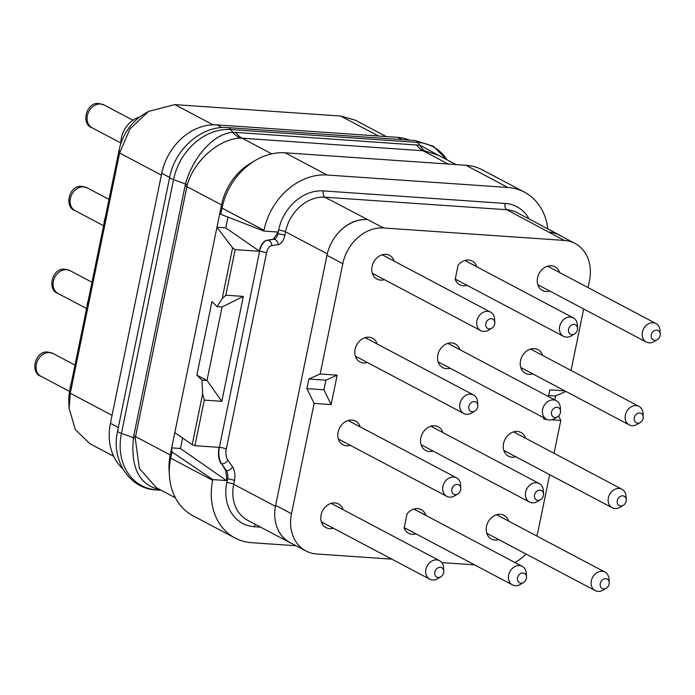 <?xml version="1.0" encoding="UTF-8"?>
<svg xmlns="http://www.w3.org/2000/svg" width="695" height="695" viewBox="0 0 695 695"><rect width="100%" height="100%" fill="white"/><g stroke="black" fill="none" stroke-linecap="round" stroke-linejoin="round"><path stroke-width="1.04" d="M409.485 140.138A53.611 43.481 117.9 0 0 397.714 137.349L216.962 124.891A53.611 43.481 117.9 0 0 161.744 173.29L110.418 423.316A53.611 43.481 117.9 0 0 122.789 468.725M175.401 497.794L156.34 487.716L139.347 468.404L135.238 438.224L187.233 184.983C194.678 159.12 220.567 138.418 240.357 138.175L242.121 138.201A38.294 21.076 93.9 0 1 235.805 132.398L419.858 145.229L443.705 158.095M240.357 138.175A38.173 23.387 85.8 0 1 232.721 132.328L235.805 132.398M255.065 160.571A61.273 49.693 -62.1 0 1 285.132 152.804L465.885 165.254L507.871 187.468L327.119 175.01A61.273 49.693 -62.1 0 0 264.004 230.323L222.018 208.109A61.273 49.693 -62.1 0 1 255.065 160.571L250.452 163.325A53.611 43.481 117.9 0 0 221.54 204.921L222.018 208.109L220.749 214.303L263.857 231.061L277.461 232L277.114 233.711L273.222 239.236L267.08 240.209C263.388 241.069 260.79 244.753 259.296 251.269L235.171 249.609L225.814 295.201L222.165 298.702L217.04 306.617L211.958 301.595L196.859 375.126L207.058 380.504L201.95 380.156L196.859 375.126M235.171 249.609L232.599 247.863L216.962 227.256L221.54 204.921L186.825 186.564A7.662 1.52 11.6 0 0 185.087 185.817L185.522 184.001C192.098 158.99 212.679 133.622 232.721 132.328L230.731 129.539A55.548 45.053 117.9 0 0 173.515 179.692L121.434 433.393A55.548 45.053 117.9 0 0 156.757 489.914L161.066 490.21M227.943 217.101L225.736 227.864L216.962 227.256L171.674 447.875L171.969 451.95L170.701 458.144L212.679 480.349A61.273 49.693 -62.1 0 0 235.066 538.026L193.088 515.82A61.273 49.693 -62.1 0 1 169.398 475.51A61.273 49.693 -62.1 0 1 170.701 458.144L170.223 454.947L171.674 447.875L180.448 448.475L226.44 480.549L212.835 479.611L212.679 480.349M159.798 489.541A38.034 24.655 -79.7 0 0 159.398 489.575C139.165 484.815 130.521 467.526 133.457 437.711L133.77 435.843A7.662 1.52 11.6 0 1 135.508 436.59L170.223 454.947A53.611 43.481 117.9 0 0 169.085 470.15L169.398 475.51M271.71 153.847L242.121 138.201L424.827 150.885L438.554 155.367L455.955 164.567M424.827 150.885A38.034 18.409 102.6 0 1 419.858 145.229L417.86 142.44A10.208 5.621 -86.1 0 0 414.863 140.503L433.289 146.254L447.128 159.902M465.885 165.254A61.273 49.693 -62.1 0 1 482.46 169.928L524.438 192.133A61.273 49.693 -62.1 0 1 547.816 228.89M171.969 451.95L212.835 479.611M182.594 438.006L180.448 448.475M221.175 463.826C218.543 459.517 217.83 454.035 219.047 447.372L219.368 447.389A15.316 8.427 -86.1 0 0 221.662 463.852L226.388 470.654L225.727 470.611L221.662 463.852A5.108 3.518 145.2 0 0 227.795 460.055L232.521 466.858A12.762 7.028 93.9 0 1 234.432 480.575L233.676 484.25L275.446 506.342M225.727 470.611L226.796 478.838L226.44 480.549M225.814 295.201L243.354 296.409L221.818 401.319L204.278 400.112L194.913 445.703L192.202 444.652L174.801 432.611M194.913 445.703L219.047 447.372M204.278 400.112L202.645 393.813L201.95 380.156M202.645 393.813L192.202 444.652M232.599 247.863L222.165 298.702M221.818 401.319L207.058 380.504M225.736 227.864L259.626 251.295L219.368 447.389A5.108 1.008 -168.4 0 1 226.266 449.083A10.208 5.621 -86.1 0 0 227.795 460.055M243.354 296.409L222.157 306.973L217.04 306.617M206.988 380.486L222.079 306.964M220.089 212.001L220.749 214.303M507.871 187.468A61.273 49.693 -62.1 0 1 524.438 192.133M264.004 230.323L263.857 231.061M235.066 538.026A61.273 49.693 -62.1 0 0 251.642 542.691L296.096 545.757M561.647 236.361A38.294 31.058 117.9 0 0 559.362 234.997A38.294 31.058 117.9 0 0 549.007 232.078A39.572 32.092 -62.1 0 1 559.18 235.058L575.017 243.432A39.572 32.092 -62.1 0 1 589.473 280.684L588.057 287.6M391.884 559.162L316.642 553.976A39.572 32.092 -62.1 0 1 305.939 550.961A39.572 32.092 -62.1 0 1 291.483 513.718L314.123 403.413L331.133 404.577L337.171 375.17L320.16 373.997L342.8 263.692A39.572 32.092 -62.1 0 1 383.562 227.969L564.314 240.418A39.572 32.092 -62.1 0 1 575.017 243.432M564.861 390.859L549.823 389.817L548.442 396.541M544.055 417.904L543.785 419.233L547.052 419.459M558.632 415.966L560.795 420.406L551.708 419.78M560.795 420.406L554.045 453.296M549.658 474.659L538.147 530.711A39.572 32.092 -62.1 0 1 536.74 535.993M526.011 554.002A39.572 32.092 -62.1 0 1 514.891 562.498M474.598 564.861L441.803 562.603M583.67 308.962L571.047 370.444M508.584 521.102A13.405 10.868 117.9 0 0 503.953 515.334A13.405 10.868 117.9 0 0 500.33 514.309A13.405 10.868 117.9 0 0 487.143 524.204A13.405 10.868 117.9 0 0 491.417 539.025A13.405 10.868 117.9 0 0 495.049 540.05A13.405 10.868 117.9 0 0 498.793 539.607M525.594 438.25A13.405 10.868 117.9 0 0 520.963 432.481A13.405 10.868 117.9 0 0 517.332 431.456A13.405 10.868 117.9 0 0 504.153 441.36A13.405 10.868 117.9 0 0 508.427 456.172A13.405 10.868 117.9 0 0 512.05 457.197A13.405 10.868 117.9 0 0 515.803 456.754M542.595 355.397A13.405 10.868 117.9 0 0 537.965 349.628A13.405 10.868 117.9 0 0 534.342 348.603A13.405 10.868 117.9 0 0 521.154 358.507A13.405 10.868 117.9 0 0 525.437 373.319A13.405 10.868 117.9 0 0 529.06 374.344A13.405 10.868 117.9 0 0 532.804 373.901M559.605 272.544A13.405 10.868 117.9 0 0 554.975 266.776A13.405 10.868 117.9 0 0 551.352 265.751A13.405 10.868 117.9 0 0 538.165 275.654A13.405 10.868 117.9 0 0 542.439 290.467A13.405 10.868 117.9 0 0 546.07 291.492A13.405 10.868 117.9 0 0 549.815 291.049M442.871 432.551A13.405 10.868 117.9 0 0 438.241 426.782A13.405 10.868 117.9 0 0 434.618 425.757A13.405 10.868 117.9 0 0 421.431 435.652A13.405 10.868 117.9 0 0 425.705 450.473A13.405 10.868 117.9 0 0 429.336 451.498A13.405 10.868 117.9 0 0 433.081 451.055M459.873 349.698A13.405 10.868 117.9 0 0 455.251 343.929A13.405 10.868 117.9 0 0 451.62 342.904A13.405 10.868 117.9 0 0 438.441 352.808A13.405 10.868 117.9 0 0 442.715 367.62A13.405 10.868 117.9 0 0 446.338 368.645A13.405 10.868 117.9 0 0 450.091 368.202M343.139 509.704A13.405 10.868 117.9 0 0 338.517 503.927A13.405 10.868 117.9 0 0 334.886 502.911A13.405 10.868 117.9 0 0 321.707 512.806A13.405 10.868 117.9 0 0 325.981 527.627A13.405 10.868 117.9 0 0 329.604 528.643A13.405 10.868 117.9 0 0 333.357 528.209M360.149 426.852A13.405 10.868 117.9 0 0 355.519 421.074A13.405 10.868 117.9 0 0 351.896 420.058A13.405 10.868 117.9 0 0 338.708 429.953A13.405 10.868 117.9 0 0 342.991 444.774A13.405 10.868 117.9 0 0 346.614 445.799A13.405 10.868 117.9 0 0 350.358 445.356M377.159 343.999A13.405 10.868 117.9 0 0 372.529 338.23A13.405 10.868 117.9 0 0 368.906 337.205A13.405 10.868 117.9 0 0 355.718 347.1A13.405 10.868 117.9 0 0 359.993 361.921A13.405 10.868 117.9 0 0 363.615 362.946A13.405 10.868 117.9 0 0 367.368 362.503M394.161 261.146A13.405 10.868 117.9 0 0 389.539 255.378A13.405 10.868 117.9 0 0 385.907 254.353A13.405 10.868 117.9 0 0 372.729 264.248A13.405 10.868 117.9 0 0 377.003 279.069A13.405 10.868 117.9 0 0 380.625 280.094A13.405 10.868 117.9 0 0 384.378 279.651M468.821 262.58L476.787 266.55A13.405 10.868 117.9 0 0 472.253 261.077A13.405 10.868 117.9 0 0 468.63 260.052A13.405 10.868 117.9 0 0 458.075 265.255L455.19 279.294A13.405 10.868 117.9 0 0 459.725 284.768A13.405 10.868 117.9 0 0 463.348 285.793A13.405 10.868 117.9 0 0 467.092 285.35M417.799 511.138L425.766 515.099A13.405 10.868 117.9 0 0 421.231 509.635A13.405 10.868 117.9 0 0 417.608 508.61A13.405 10.868 117.9 0 0 407.053 513.814L404.169 527.853A13.405 10.868 117.9 0 0 408.703 533.326A13.405 10.868 117.9 0 0 412.326 534.351A13.405 10.868 117.9 0 0 416.07 533.908M565.904 391.407L555.557 396.011L548.65 395.533M555.557 396.011L554.758 399.886M305.939 550.961L290.093 542.587A39.572 32.092 -62.1 0 1 277.661 528.843A39.572 32.092 -62.1 0 1 275.637 505.334L326.963 255.308A39.572 32.092 -62.1 0 1 338.448 232.729A39.572 32.092 -62.1 0 1 367.186 219.55A38.294 31.058 117.9 0 0 338.448 232.729M277.661 528.843A38.294 31.058 117.9 0 0 289.911 542.647A38.294 31.058 117.9 0 0 292.326 543.768M320.16 373.997L308.884 379.01L306.912 388.618L314.123 403.413M337.171 375.17L325.903 380.182L323.931 389.791L331.133 404.577M308.884 379.01L325.903 380.182M306.912 388.618L323.931 389.791M487.23 534.429A13.405 10.868 117.9 0 0 488.446 534.134M498.237 515.629A13.405 10.868 117.9 0 0 497.794 514.456M496.578 514.752L604.971 572.089A10.468 8.488 -62.1 0 0 602.139 571.29A10.468 8.488 117.9 0 0 591.845 579.022A10.468 8.488 117.9 0 0 595.181 590.594A10.468 8.488 117.9 0 0 598.013 591.393A10.468 8.488 -62.1 0 0 603.147 590.064L606.257 588.205A5.308 4.309 -62.1 0 1 603.651 588.882A5.308 4.309 117.9 0 1 600.272 583.479A5.308 4.309 117.9 0 1 605.745 578.683A5.308 4.309 -62.1 0 1 609.228 582.584A5.308 4.309 -62.1 0 1 606.257 588.205M604.971 572.089A10.468 8.488 -62.1 0 1 609.011 578.97L609.228 582.584M504.24 451.576A13.405 10.868 117.9 0 0 505.456 451.281M515.247 432.777A13.405 10.868 117.9 0 0 514.804 431.604M513.588 431.899L621.973 489.237A10.468 8.488 -62.1 0 0 619.141 488.437A10.468 8.488 117.9 0 0 608.846 496.169A10.468 8.488 117.9 0 0 612.191 507.741A10.468 8.488 117.9 0 0 615.023 508.54A10.468 8.488 -62.1 0 0 620.157 507.211L623.259 505.352A5.308 4.309 -62.1 0 1 620.652 506.03A5.308 4.309 117.9 0 1 617.282 500.626A5.308 4.309 117.9 0 1 622.746 495.83A5.308 4.309 -62.1 0 1 626.238 499.731A5.308 4.309 -62.1 0 1 623.259 505.352M621.973 489.237A10.468 8.488 -62.1 0 1 626.021 496.117L626.238 499.731M521.25 368.724A13.405 10.868 117.9 0 0 522.466 368.428M532.248 349.924A13.405 10.868 117.9 0 0 531.805 348.751M530.598 349.046L638.983 406.384A10.468 8.488 -62.1 0 0 636.151 405.585A10.468 8.488 117.9 0 0 625.856 413.317A10.468 8.488 117.9 0 0 629.192 424.888A10.468 8.488 117.9 0 0 632.024 425.688A10.468 8.488 -62.1 0 0 637.159 424.358L640.269 422.499A5.308 4.309 -62.1 0 1 637.663 423.177A5.308 4.309 117.9 0 1 634.283 417.773A5.308 4.309 117.9 0 1 639.756 412.986A5.308 4.309 -62.1 0 1 643.24 416.878A5.308 4.309 -62.1 0 1 640.269 422.499M638.983 406.384A10.468 8.488 -62.1 0 1 643.031 413.264L643.24 416.878M538.251 285.871A13.405 10.868 117.9 0 0 539.468 285.576M549.259 267.071A13.405 10.868 117.9 0 0 548.815 265.898M547.599 266.194L655.993 323.531A10.468 8.488 -62.1 0 0 653.161 322.732A10.468 8.488 117.9 0 0 642.858 330.464A10.468 8.488 117.9 0 0 646.202 342.036A10.468 8.488 117.9 0 0 649.034 342.835A10.468 8.488 -62.1 0 0 654.169 341.506L657.279 339.655A5.308 4.309 -62.1 0 1 654.673 340.324A5.308 4.309 117.9 0 1 651.293 334.921A5.308 4.309 117.9 0 1 656.766 330.134A5.308 4.309 -62.1 0 1 660.25 334.026A5.308 4.309 -62.1 0 1 657.279 339.655M655.993 323.531A10.468 8.488 -62.1 0 1 660.033 330.42L660.25 334.026M421.517 445.877A13.405 10.868 117.9 0 0 422.734 445.582M432.525 427.078A13.405 10.868 117.9 0 0 432.082 425.905M430.865 426.2L539.259 483.538A10.468 8.488 -62.1 0 0 536.427 482.738A10.468 8.488 117.9 0 0 526.124 490.47A10.468 8.488 117.9 0 0 529.468 502.042A10.468 8.488 117.9 0 0 532.301 502.841A10.468 8.488 -62.1 0 0 537.435 501.512L540.545 499.653A5.308 4.309 -62.1 0 1 537.939 500.33A5.308 4.309 117.9 0 1 534.559 494.927A5.308 4.309 117.9 0 1 540.032 490.131A5.308 4.309 -62.1 0 1 543.516 494.032A5.308 4.309 -62.1 0 1 540.545 499.653M539.259 483.538A10.468 8.488 -62.1 0 1 543.299 490.418L543.516 494.032M438.528 363.025A13.405 10.868 117.9 0 0 439.744 362.729M449.535 344.225A13.405 10.868 117.9 0 0 449.092 343.052M447.875 343.347L556.261 400.685A10.468 8.488 -62.1 0 0 553.428 399.886A10.468 8.488 117.9 0 0 543.134 407.618A10.468 8.488 117.9 0 0 546.478 419.189A10.468 8.488 117.9 0 0 549.302 419.988A10.468 8.488 -62.1 0 0 554.445 418.659L557.546 416.8A5.308 4.309 -62.1 0 1 554.94 417.478A5.308 4.309 117.9 0 1 551.569 412.074A5.308 4.309 117.9 0 1 557.034 407.279A5.308 4.309 -62.1 0 1 560.526 411.179A5.308 4.309 -62.1 0 1 557.546 416.8M556.261 400.685A10.468 8.488 -62.1 0 1 560.309 407.565L560.526 411.179M321.794 523.022A13.405 10.868 117.9 0 0 323.01 522.736M332.801 504.231A13.405 10.868 117.9 0 0 332.358 503.058M331.141 503.354L439.527 560.683A10.468 8.488 -62.1 0 0 436.695 559.892A10.468 8.488 117.9 0 0 426.4 567.615A10.468 8.488 117.9 0 0 429.745 579.196A10.468 8.488 117.9 0 0 432.568 579.986A10.468 8.488 -62.1 0 0 437.711 578.666L440.812 576.807A5.308 4.309 -62.1 0 1 438.206 577.476A5.308 4.309 117.9 0 1 434.835 572.081A5.308 4.309 117.9 0 1 440.3 567.285A5.308 4.309 -62.1 0 1 443.792 571.186A5.308 4.309 -62.1 0 1 440.812 576.807M439.527 560.683A10.468 8.488 -62.1 0 1 443.575 567.572L443.792 571.186M338.804 440.178A13.405 10.868 117.9 0 0 340.011 439.883M349.802 421.379A13.405 10.868 117.9 0 0 349.359 420.206M348.143 420.501L456.537 477.839A10.468 8.488 -62.1 0 0 453.705 477.039A10.468 8.488 117.9 0 0 443.41 484.771A10.468 8.488 117.9 0 0 446.746 496.343A10.468 8.488 117.9 0 0 449.578 497.134A10.468 8.488 -62.1 0 0 454.712 495.813L457.823 493.954A5.308 4.309 -62.1 0 1 455.216 494.632A5.308 4.309 117.9 0 1 451.837 489.228A5.308 4.309 117.9 0 1 457.31 484.432A5.308 4.309 -62.1 0 1 460.794 488.333A5.308 4.309 -62.1 0 1 457.823 493.954M456.537 477.839A10.468 8.488 -62.1 0 1 460.585 484.719L460.794 488.333M355.805 357.326A13.405 10.868 117.9 0 0 357.022 357.03M366.812 338.526A13.405 10.868 117.9 0 0 366.369 337.353M365.153 337.648L473.547 394.986A10.468 8.488 -62.1 0 0 470.715 394.187A10.468 8.488 117.9 0 0 460.411 401.918A10.468 8.488 117.9 0 0 463.756 413.49A10.468 8.488 117.9 0 0 466.588 414.281A10.468 8.488 -62.1 0 0 471.723 412.96L474.824 411.101A5.308 4.309 -62.1 0 1 472.226 411.779A5.308 4.309 117.9 0 1 468.847 406.375A5.308 4.309 117.9 0 1 474.311 401.58A5.308 4.309 -62.1 0 1 477.804 405.48A5.308 4.309 -62.1 0 1 474.824 411.101M473.547 394.986A10.468 8.488 -62.1 0 1 477.587 401.866L477.804 405.48M372.815 274.473A13.405 10.868 117.9 0 0 374.032 274.178M383.822 255.673A13.405 10.868 117.9 0 0 383.379 254.5M382.163 254.796L490.548 312.133A10.468 8.488 -62.1 0 0 487.716 311.334A10.468 8.488 117.9 0 0 477.422 319.066A10.468 8.488 117.9 0 0 480.758 330.638A10.468 8.488 117.9 0 0 483.59 331.437A10.468 8.488 -62.1 0 0 488.733 330.108L491.834 328.248A5.308 4.309 -62.1 0 1 489.228 328.926A5.308 4.309 117.9 0 1 485.857 323.522A5.308 4.309 117.9 0 1 491.322 318.727A5.308 4.309 -62.1 0 1 494.814 322.628A5.308 4.309 -62.1 0 1 491.834 328.248M490.548 312.133A10.468 8.488 -62.1 0 1 494.597 319.014L494.814 322.628M455.538 280.172A13.405 10.868 117.9 0 0 456.745 279.877M466.536 261.372A13.405 10.868 117.9 0 0 466.093 260.199M464.877 260.495L573.271 317.832A10.468 8.488 -62.1 0 0 570.439 317.033A10.468 8.488 117.9 0 0 560.144 324.765A10.468 8.488 117.9 0 0 563.48 336.337A10.468 8.488 117.9 0 0 566.312 337.136A10.468 8.488 -62.1 0 0 571.446 335.807L574.557 333.947A5.308 4.309 -62.1 0 1 571.95 334.625A5.308 4.309 117.9 0 1 568.571 329.221A5.308 4.309 117.9 0 1 574.044 324.435A5.308 4.309 -62.1 0 1 577.528 328.327A5.308 4.309 -62.1 0 1 574.557 333.947M573.271 317.832A10.468 8.488 -62.1 0 1 577.319 324.713L577.528 328.327M404.516 528.73A13.405 10.868 117.9 0 0 405.732 528.435M415.514 509.93A13.405 10.868 117.9 0 0 415.071 508.757M413.855 509.053L522.249 566.39A10.468 8.488 -62.1 0 0 519.417 565.591A10.468 8.488 117.9 0 0 509.122 573.323A10.468 8.488 117.9 0 0 512.458 584.895A10.468 8.488 117.9 0 0 515.29 585.685A10.468 8.488 -62.1 0 0 520.425 584.365L523.535 582.506A5.308 4.309 -62.1 0 1 520.929 583.183A5.308 4.309 117.9 0 1 517.549 577.78A5.308 4.309 117.9 0 1 523.022 572.984A5.308 4.309 -62.1 0 1 526.506 576.885A5.308 4.309 -62.1 0 1 523.535 582.506M522.249 566.39A10.468 8.488 -62.1 0 1 526.297 573.271L526.506 576.885M386.255 136.559L355.188 120.131L340.689 116.039L174.827 104.615L148.513 111.409L144.073 114.058A46.244 37.504 117.9 0 0 119.14 149.946L69.83 390.164A46.244 37.504 117.9 0 0 68.848 403.274L69.153 408.434L75.329 429.588L89.881 443.697L113.667 456.285M148.513 111.409L129.956 128.966L119.601 153.013L70.291 393.231L69.153 408.434M71.264 383.18A23.873 19.364 117.9 0 0 70.395 386.411A23.873 19.364 -62.1 0 0 69.934 389.669M88.265 300.327A23.873 19.364 117.9 0 0 87.405 303.559A23.873 19.364 -62.1 0 0 86.936 306.816M105.275 217.483A23.873 19.364 117.9 0 0 104.406 220.706A23.873 19.364 -62.1 0 0 103.946 223.964M139.756 116.968A23.873 19.364 117.9 0 0 121.416 137.853A23.873 19.364 -62.1 0 0 120.869 143.526M110.418 423.316L118.324 427.503M161.744 173.29L169.65 177.468M216.962 124.891L222.061 127.593M397.714 137.349L402.014 139.626M447.102 159.885A55.548 45.053 117.9 0 0 417.86 142.44L230.731 129.539A10.208 5.621 -86.1 0 0 227.734 127.611C202.306 125.152 174.923 148.765 169.693 177.234L117.62 430.935A10.208 2.024 -168.4 0 0 121.434 433.393L133.457 437.711A7.68 1.112 7.3 0 1 135.238 438.224M159.946 489.628L156.757 489.914A10.208 5.621 93.9 0 1 156.14 489.932L161.197 490.288M187.233 184.983A7.723 2.233 13.5 0 0 185.522 184.001L173.515 179.692A10.208 2.024 -168.4 0 1 169.693 177.234M416.557 144.855A38.286 21.076 93.9 0 0 422.873 150.659L448.162 164.037M133.77 435.843L185.087 185.817M529.121 219.003A43.403 35.202 117.9 0 0 505.126 203.435L323.314 190.908A43.403 35.202 117.9 0 0 278.608 230.088L277.852 233.763A7.662 4.213 93.9 0 1 273.882 239.288L267.08 240.209M273.222 239.236L273.882 239.288A5.108 4.231 -98.6 0 1 278.13 244.657L271.815 245.613A5.108 4.231 -98.6 0 0 267.566 240.244A15.316 8.427 -86.1 0 0 259.626 251.295A5.108 1.008 -168.4 0 1 266.515 252.98L226.266 449.083M285.132 152.804L327.119 175.01M277.114 233.711L277.852 233.763A5.108 1.008 -168.4 0 1 284.75 235.449A12.762 7.028 93.9 0 1 278.13 244.657M226.796 478.838L227.543 478.89L226.787 482.565A43.403 35.202 117.9 0 0 254.379 526.723L260.625 527.158M232.521 466.858A5.108 3.518 145.2 0 1 226.388 470.654A7.662 4.213 93.9 0 1 227.543 478.89A5.108 1.008 -168.4 0 1 234.432 480.575M271.815 245.613A10.208 5.621 -86.1 0 0 266.515 252.98M278.608 230.088A5.108 1.008 -168.4 0 1 285.506 231.774L284.75 235.449M323.314 190.908A5.108 2.806 -86.1 0 0 324.947 197.206A38.294 31.058 117.9 0 0 285.506 231.774L327.284 253.875M505.126 203.435A5.108 2.806 -86.1 0 0 506.759 209.734L324.947 197.206L383.562 227.969M559.362 234.997L517.123 212.653A38.294 31.058 117.9 0 0 506.759 209.734L564.314 240.418M291.483 513.718L275.637 505.334M226.787 482.565A5.108 1.008 -168.4 0 1 233.676 484.25A38.294 31.058 117.9 0 0 247.672 520.303L289.911 542.647M254.379 526.723A5.108 2.806 93.9 0 1 255.308 524.343M342.8 263.692L326.963 255.308M378.462 136.02L340.689 116.039M213.026 124.822L174.827 104.615M161.37 175.105L119.601 153.013L119.14 149.946M112.06 415.323L70.291 393.231L69.83 390.164M74.973 365.101L53.107 353.529A12.892 10.46 -62.1 0 0 49.614 352.547A12.892 10.46 117.9 0 0 36.931 362.069A12.892 10.46 117.9 0 0 41.048 376.325L69.587 391.424M91.983 282.248L70.108 270.676A12.892 10.46 -62.1 0 0 66.624 269.695A12.892 10.46 117.9 0 0 53.941 279.216A12.892 10.46 117.9 0 0 58.05 293.472L86.58 308.563M108.985 199.396L87.118 187.824A12.892 10.46 -62.1 0 0 83.626 186.842A12.892 10.46 117.9 0 0 70.951 196.364A12.892 10.46 117.9 0 0 75.06 210.62L103.59 225.71M132.927 120.209L104.12 104.98A12.892 10.46 -62.1 0 0 100.636 103.989A12.892 10.46 117.9 0 0 87.952 113.511A12.892 10.46 117.9 0 0 92.07 127.767L120.869 143.005M156.14 489.932C129.496 488.88 110.826 460.229 117.62 430.935M414.863 140.503L227.734 127.611M486.787 533.256L595.181 590.594M503.797 450.403L612.191 507.741M520.807 367.551L629.192 424.888M537.808 284.698L646.202 342.036M421.074 444.704L529.468 502.042M438.085 361.852L546.478 419.189M321.351 521.858L429.745 579.196M338.361 439.005L446.746 496.343M355.362 356.153L463.756 413.49M372.372 273.3L480.758 330.638M455.234 279.077L563.48 336.337M404.212 527.635L512.458 584.895M53.107 353.529L48.303 352.165C35.297 349.698 29.546 372.876 41.048 376.325M70.108 270.676L65.313 269.312C52.307 266.845 46.548 290.024 58.05 293.472M87.118 187.824L82.323 186.46C69.318 183.993 63.558 207.171 75.06 210.62M104.12 104.98L99.324 103.607C86.319 101.14 80.559 124.318 92.07 127.767"/></g></svg>
